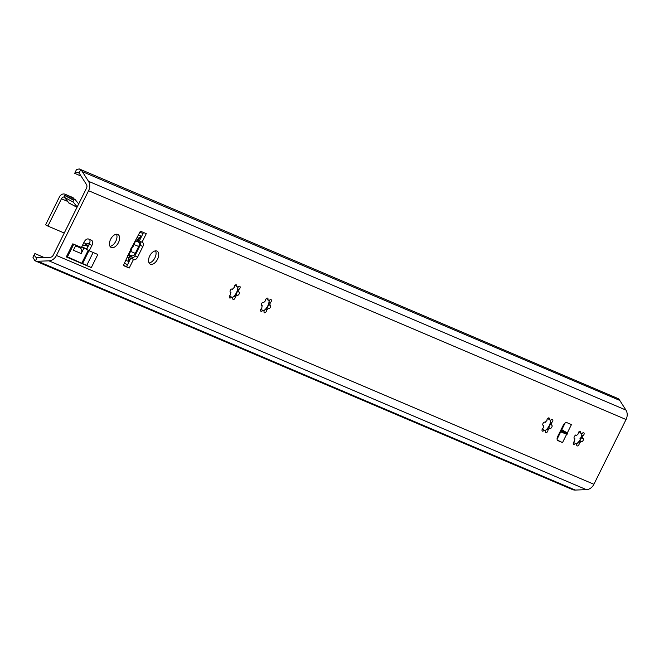 <?xml version="1.0" encoding="UTF-8"?>
<svg xmlns="http://www.w3.org/2000/svg" width="659" height="659" viewBox="0 0 659 659"><rect width="100%" height="100%" fill="white"/><g stroke="black" fill="none" stroke-linecap="round" stroke-linejoin="round"><path stroke-width="0.99" d="M44.12 257.496L34.894 253.567C34.334 255.89 35.051 257.241 37.069 257.62A6.401 5.214 -66.9 0 0 38.148 257.71L50.29 257.274A3.657 2.982 -66.9 0 0 53.28 255.115L86.477 188.243A3.657 2.982 -66.9 0 0 86.436 184.462L79.723 173.968A6.401 5.214 -66.9 0 0 79.022 173.103L77.82 172.271L74.706 173.366L76.526 169.478L79.278 168.943L618.134 398.596A10.042 8.172 113.1 0 1 619.765 400.408L625.935 410.071A9.144 7.447 113.1 0 1 626.05 419.519L593.907 484.266A9.144 7.447 113.1 0 1 586.428 489.653L575.258 490.057A10.042 8.172 113.1 0 1 572.885 489.736L34.869 260.725L32.95 257.265L34.4 254.358M79.278 168.943L80.662 169.791A10.042 8.172 113.1 0 1 82.293 171.604L88.471 181.266A9.144 7.447 113.1 0 1 88.586 190.706L56.443 255.461A9.144 7.447 113.1 0 1 48.964 260.849L37.794 261.252A10.042 8.172 113.1 0 1 35.421 260.931L34.869 260.725M36.303 257.381L37.069 257.62L35.421 260.931M34.894 253.567L34.441 254.267M81.073 176.077L74.706 173.366M557.992 440.665A3.657 2.117 118.1 0 1 557.893 440.616A3.657 2.117 118.1 0 1 557.662 436.555L563.346 425.096A3.657 2.117 118.1 0 1 566.929 422.658L571.452 424.585L567.3 432.947L567.234 434.149L566.666 434.232L562.514 442.593L557.794 440.558M135.597 240.856L132.863 247.092L130.935 248.41L131.528 249.769M131.116 248.698L123.348 265.544L129.213 268.04L133.472 259.448L133.966 259.654A3.657 2.117 118.1 0 0 137.542 257.208L142.822 246.573A3.657 2.117 118.1 0 0 142.591 242.512A3.657 2.117 118.1 0 0 142.492 242.471L142.006 242.257L146.273 233.665L140.408 231.169L131.66 247.603M111.28 247.52A7.315 4.234 118.1 0 0 118.356 242.8A7.315 4.234 118.1 0 0 117.977 234.522A7.315 4.234 118.1 0 0 117.78 234.423A7.315 4.234 118.1 0 0 110.704 239.143A7.315 4.234 118.1 0 0 111.091 247.43A7.315 4.234 118.1 0 0 111.28 247.52M150.367 264.16A7.315 4.234 118.1 0 0 157.443 259.44A7.315 4.234 118.1 0 0 157.064 251.161A7.315 4.234 118.1 0 0 156.867 251.063A7.315 4.234 118.1 0 0 149.799 255.783A7.315 4.234 118.1 0 0 150.178 264.07A7.315 4.234 118.1 0 0 150.367 264.16M91.321 267.57L97.829 254.481L89.229 250.815L91.906 245.42A4.572 2.652 118.1 0 0 91.617 240.346A4.572 2.652 118.1 0 0 91.494 240.288L88.561 239.036A4.572 2.652 118.1 0 0 84.088 242.092L81.411 247.487L72.811 243.83L66.312 256.928L91.321 267.57L67.473 256.853M578.223 433.935A1.829 1.063 -61.9 0 1 578.824 431.933A1.829 1.063 -61.9 0 1 580.324 431.274A1.829 1.063 -61.9 0 1 580.538 433.087A5.947 3.443 -61.9 0 1 581.51 433.334A5.947 3.443 -61.9 0 1 582.021 433.721A1.829 1.063 -61.9 0 1 583.742 432.732A1.829 1.063 -61.9 0 1 584.055 434.256A1.829 1.063 -61.9 0 1 582.828 435.896A5.947 3.443 -61.9 0 1 582.507 438.367A1.829 1.063 -61.9 0 1 582.993 438.424A1.829 1.063 -61.9 0 1 583.067 440.533A1.829 1.063 -61.9 0 1 581.271 441.645A1.829 1.063 -61.9 0 1 580.999 441.39A5.947 3.443 -61.9 0 1 579.195 443.219A1.829 1.063 -61.9 0 1 578.594 445.22A1.829 1.063 -61.9 0 1 577.095 445.879A1.829 1.063 -61.9 0 1 576.88 444.067A5.947 3.443 -61.9 0 1 575.908 443.82A5.947 3.443 -61.9 0 1 575.398 443.433A1.829 1.063 -61.9 0 1 573.676 444.421A1.829 1.063 -61.9 0 1 573.363 442.897A1.829 1.063 -61.9 0 1 574.59 441.258A5.947 3.443 -61.9 0 1 574.912 438.795A1.829 1.063 -61.9 0 1 574.426 438.737A1.829 1.063 -61.9 0 1 574.351 436.62A1.829 1.063 -61.9 0 1 576.147 435.508A1.829 1.063 -61.9 0 1 576.411 435.772A5.947 3.443 -61.9 0 1 578.223 433.935M546.954 420.623A1.829 1.063 -61.9 0 1 547.555 418.622A1.829 1.063 -61.9 0 1 549.054 417.963A1.829 1.063 -61.9 0 1 549.26 419.775A5.947 3.443 -61.9 0 1 550.232 420.022A5.947 3.443 -61.9 0 1 550.743 420.409A1.829 1.063 -61.9 0 1 552.473 419.421A1.829 1.063 -61.9 0 1 552.786 420.944A1.829 1.063 -61.9 0 1 551.558 422.584A5.947 3.443 -61.9 0 1 551.229 425.055A1.829 1.063 -61.9 0 1 551.715 425.113A1.829 1.063 -61.9 0 1 551.789 427.221A1.829 1.063 -61.9 0 1 549.993 428.334A1.829 1.063 -61.9 0 1 549.73 428.07A5.947 3.443 -61.9 0 1 547.926 429.907A1.829 1.063 -61.9 0 1 547.324 431.909A1.829 1.063 -61.9 0 1 545.825 432.568A1.829 1.063 -61.9 0 1 545.611 430.755A5.947 3.443 -61.9 0 1 544.639 430.508A5.947 3.443 -61.9 0 1 544.128 430.121A1.829 1.063 -61.9 0 1 542.406 431.11A1.829 1.063 -61.9 0 1 542.093 429.586A1.829 1.063 -61.9 0 1 543.313 427.946A5.947 3.443 -61.9 0 1 543.642 425.483A1.829 1.063 -61.9 0 1 543.156 425.426A1.829 1.063 -61.9 0 1 543.082 423.309A1.829 1.063 -61.9 0 1 544.878 422.197A1.829 1.063 -61.9 0 1 545.141 422.46A5.947 3.443 -61.9 0 1 546.954 420.623M265.511 300.809A1.829 1.063 -61.9 0 1 266.112 298.807A1.829 1.063 -61.9 0 1 267.612 298.148A1.829 1.063 -61.9 0 1 267.826 299.969A5.947 3.443 -61.9 0 1 268.798 300.207A5.947 3.443 -61.9 0 1 269.309 300.595A1.829 1.063 -61.9 0 1 271.03 299.606A1.829 1.063 -61.9 0 1 271.343 301.13A1.829 1.063 -61.9 0 1 270.124 302.769A5.947 3.443 -61.9 0 1 269.795 305.241A1.829 1.063 -61.9 0 1 270.281 305.298A1.829 1.063 -61.9 0 1 270.355 307.407A1.829 1.063 -61.9 0 1 268.559 308.527A1.829 1.063 -61.9 0 1 268.295 308.264A5.947 3.443 -61.9 0 1 266.483 310.092A1.829 1.063 -61.9 0 1 265.882 312.094A1.829 1.063 -61.9 0 1 264.383 312.753A1.829 1.063 -61.9 0 1 264.177 310.941A5.947 3.443 -61.9 0 1 263.205 310.694A5.947 3.443 -61.9 0 1 262.694 310.315A1.829 1.063 -61.9 0 1 260.964 311.303A1.829 1.063 -61.9 0 1 260.651 309.779A1.829 1.063 -61.9 0 1 261.878 308.132A5.947 3.443 -61.9 0 1 262.208 305.669A1.829 1.063 -61.9 0 1 261.722 305.611A1.829 1.063 -61.9 0 1 261.648 303.502A1.829 1.063 -61.9 0 1 263.443 302.382A1.829 1.063 -61.9 0 1 263.707 302.646A5.947 3.443 -61.9 0 1 265.511 300.809M234.242 287.497A1.829 1.063 -61.9 0 1 234.843 285.495A1.829 1.063 -61.9 0 1 236.342 284.836A1.829 1.063 -61.9 0 1 236.556 286.657A5.947 3.443 -61.9 0 1 237.528 286.896A5.947 3.443 -61.9 0 1 238.039 287.283A1.829 1.063 -61.9 0 1 239.761 286.294A1.829 1.063 -61.9 0 1 240.074 287.818A1.829 1.063 -61.9 0 1 238.855 289.458A5.947 3.443 -61.9 0 1 238.525 291.929A1.829 1.063 -61.9 0 1 239.011 291.986A1.829 1.063 -61.9 0 1 239.085 294.095A1.829 1.063 -61.9 0 1 237.289 295.207A1.829 1.063 -61.9 0 1 237.026 294.952A5.947 3.443 -61.9 0 1 235.214 296.781A1.829 1.063 -61.9 0 1 234.612 298.782A1.829 1.063 -61.9 0 1 233.113 299.441A1.829 1.063 -61.9 0 1 232.899 297.629A5.947 3.443 -61.9 0 1 231.927 297.382A5.947 3.443 -61.9 0 1 231.424 296.995A1.829 1.063 -61.9 0 1 229.694 297.992A1.829 1.063 -61.9 0 1 229.381 296.459A1.829 1.063 -61.9 0 1 230.609 294.82A5.947 3.443 -61.9 0 1 230.93 292.357A1.829 1.063 -61.9 0 1 230.444 292.299A1.829 1.063 -61.9 0 1 230.378 290.191A1.829 1.063 -61.9 0 1 232.174 289.07A1.829 1.063 -61.9 0 1 232.438 289.334A5.947 3.443 -61.9 0 1 234.242 287.497M557.374 440.121L562.514 442.593M142.006 242.257L139.378 240.856L143.522 232.495M123.464 265.305L126.577 266.631L130.844 258.04L131.33 258.246A3.657 2.117 118.1 0 0 134.914 255.807L140.194 245.164A3.657 2.117 118.1 0 0 140.252 241.318M109.995 246.309A7.315 4.234 118.1 0 0 115.638 241.565A7.315 4.234 118.1 0 0 116.445 234.225M149.082 262.949A7.315 4.234 118.1 0 0 154.725 258.204A7.315 4.234 118.1 0 0 155.532 250.873M89.229 250.815L86.593 249.415L89.278 244.011A4.572 2.652 118.1 0 0 89.566 239.464M67.358 257.084L85.884 264.976M576.518 443.762A8.229 4.77 118.1 0 0 580.472 439.051A8.229 4.77 118.1 0 0 581.79 434.116M545.248 430.451A8.229 4.77 118.1 0 0 549.202 425.73A8.229 4.77 118.1 0 0 550.52 420.804M263.814 310.636A8.229 4.77 118.1 0 0 267.768 305.924A8.229 4.77 118.1 0 0 269.086 300.99M232.545 297.324A8.229 4.77 118.1 0 0 236.499 292.612A8.229 4.77 118.1 0 0 237.817 287.678M560.117 431.612L566.666 434.232M567.3 432.947L561.229 429.355M131.536 249.761L128.225 255.725M127.731 255.511L128.159 255.684M130.844 258.04L133.472 259.448M129.213 268.04L126.577 266.631M81.741 246.82L83.965 248.006L81.205 253.575A4.572 3.723 113.1 0 0 80.563 248.163L80.983 247.306M73.742 244.225L67.276 257.257L66.312 256.928M81.757 246.787L86.815 248.962M86.708 249.176L83.965 248.006M75.563 245.865L79.945 247.726A4.572 3.723 113.1 0 1 80.563 248.163M79.945 247.726L75.744 245.494M81.205 253.575L73.388 250.247L75.917 245.148M576.88 444.067L575.892 443.54A5.947 3.443 -61.9 0 1 575.455 443.491M573.289 443.227L574.409 442.906L575.398 443.433M581.757 433.581L581.839 435.368A5.947 3.443 -61.9 0 1 581.848 435.517A5.947 3.443 -61.9 0 1 581.518 437.84L579.829 440.879M580.999 441.39L580.019 440.863A5.947 3.443 -61.9 0 1 578.207 442.691L579.195 443.219M576.419 443.82L578.207 442.691M581.427 437.584L582.507 438.367M580.538 433.087L579.179 431.563M580.974 433.144A5.947 3.443 -61.9 0 1 581.032 433.194L582.021 433.721M574.104 438.367L574.912 438.795M581.839 435.368L582.828 435.896M575.785 435.434L576.411 435.772M545.611 430.755L544.622 430.228A5.947 3.443 -61.9 0 1 544.186 430.179M542.019 429.915L543.14 429.594L544.128 430.121M550.487 420.269L550.57 422.057A5.947 3.443 -61.9 0 1 550.578 422.205A5.947 3.443 -61.9 0 1 550.249 424.528L548.56 427.567M549.73 428.07L548.749 427.551A5.947 3.443 -61.9 0 1 546.937 429.38L547.926 429.907M545.15 430.508L546.937 429.38M550.158 424.272L551.229 425.055M549.26 419.775L547.909 418.251M549.705 419.832A5.947 3.443 -61.9 0 1 549.763 419.882L550.743 420.409M542.835 425.055L543.642 425.483M550.57 422.057L551.558 422.584M544.515 422.122L545.141 422.46M264.177 310.941L263.188 310.414A5.947 3.443 -61.9 0 1 262.743 310.364M260.577 310.101L261.705 309.788L262.694 310.315M269.053 300.463L269.136 302.25A5.947 3.443 -61.9 0 1 269.144 302.39A5.947 3.443 -61.9 0 1 268.806 304.713L267.126 307.761M268.295 308.264L267.307 307.737A5.947 3.443 -61.9 0 1 265.503 309.573L266.483 310.092M263.715 310.694L265.503 309.573M268.715 304.458L269.795 305.241M267.826 299.969L266.475 298.436M268.271 300.018A5.947 3.443 -61.9 0 1 268.32 300.067L269.309 300.595M261.401 305.241L262.208 305.669M269.136 302.25L270.124 302.769M263.073 302.308L263.707 302.646M232.899 297.629L231.919 297.102A5.947 3.443 -61.9 0 1 231.474 297.052M229.307 296.789L230.436 296.476L231.424 296.995M237.784 287.143L237.866 288.93A5.947 3.443 -61.9 0 1 237.874 289.079A5.947 3.443 -61.9 0 1 237.537 291.402L235.856 294.441M237.026 294.952L236.037 294.425A5.947 3.443 -61.9 0 1 234.233 296.253L235.214 296.781M232.446 297.382L234.233 296.253M237.446 291.146L238.525 291.929M236.556 286.657L235.205 285.125M237.001 286.706A5.947 3.443 -61.9 0 1 237.051 286.756L238.039 287.283M230.131 291.929L230.93 292.357M237.866 288.93L238.855 289.458M231.803 288.996L232.438 289.334M131.421 249.234L132.311 247.446M581.23 437.205L579.92 438.787L580.315 439.355M575.398 435.031L574.376 436.579M140.408 244.687A3.657 2.117 -61.9 0 1 139.865 244.588L139.247 244.324M138.612 241.927A1.376 0.791 -61.9 0 1 139.164 241.911A1.376 0.791 -61.9 0 1 139.247 243.435L139.197 243.533M125.91 260.371L128.711 261.557L128.662 258.213A1.829 1.491 113.1 0 1 130.268 256.153L131.998 255.939A4.366 3.55 -66.9 0 0 135.284 253.386L138.695 246.515A4.366 3.55 -66.9 0 0 138.785 242.265L137.953 240.667A1.829 1.491 113.1 0 1 138.637 238.113L141.29 236.21L138.497 235.024M128.867 257.265L129.732 257.636L130.49 256.12M138.233 238.509L139.057 238.863L138.06 240.873M68.808 203.013L69.483 203.302M66.328 194.85A1.466 0.848 118.1 0 0 66.172 194.718A1.466 0.848 118.1 0 0 66.131 194.702L65.307 194.347A5.033 4.094 -66.9 0 0 65.043 194.224A5.033 4.094 -66.9 0 0 59.458 196.917L45.586 224.851L47.893 226.078L61.452 198.771A3.015 2.455 113.1 0 1 63.997 196.983L64.541 195.896A1.466 0.848 118.1 0 0 64.351 197.14L63.997 196.983M71.782 204.529L68.874 202.881M47.893 226.078L64.244 233.039M65.307 194.347L64.541 195.896A1.466 0.848 118.1 0 1 64.763 195.525L73.577 200.229A1.466 0.848 118.1 0 0 73.289 202.091L77.185 206.959M72.828 198.277L73.124 197.675L66.131 194.702A1.466 0.848 118.1 0 0 64.92 195.311L64.763 195.525M78.676 203.969L75.142 199.553A1.466 0.848 118.1 0 0 74.986 199.422A1.466 0.848 118.1 0 0 73.734 200.015L73.577 200.229M64.351 197.14A1.466 0.848 118.1 0 0 64.475 197.379L68.948 202.972A1.466 0.848 118.1 0 0 69.113 203.104A1.466 0.848 118.1 0 0 69.31 203.161M73.124 197.675A5.033 4.094 -66.9 0 0 72.861 197.552A5.033 4.094 -66.9 0 0 72.589 197.445M80.662 247.858L80.703 247.875A9.144 7.447 113.1 0 1 80.662 247.858A9.144 7.447 113.1 0 1 80.184 247.627L79.327 247.174A5.033 4.094 113.1 0 1 78.108 246.087M87.935 246.713A8.633 7.027 113.1 0 0 86.387 245.733A8.633 7.027 113.1 0 0 82.795 245.403A3.015 2.455 113.1 0 1 82.424 245.445M89.385 243.789A6.401 3.707 118.1 0 0 86.057 244.407L84.739 245.305M619.765 400.408L82.293 171.604M80.662 169.791L79.022 173.103M625.935 410.071L88.471 181.266M626.05 419.519L88.586 190.706M593.907 484.266L56.443 255.461M586.428 489.653L48.964 260.849M575.258 490.057L37.794 261.252M560.62 432.065L557.086 439.174M565.125 422.996L561.88 429.52M560.521 430.788L567.234 434.149M560.9 430.03L567.605 433.391M142.822 246.573L140.194 245.164M137.542 257.208L134.914 255.807M133.966 259.654L131.33 258.246M91.906 245.42L89.278 244.011M86.724 265.396L93.133 252.479M81.889 262.99L88.199 250.272M82.655 263.353L88.949 250.667M127.574 264.63L124.46 263.303M143.011 233.533L139.889 232.207M140.812 237.957L139.584 237.429M130.334 256.433L133.39 257.735M138.497 239.991L139.576 240.453M129.955 259.835L128.678 259.284M128.662 258.213L127.278 257.628M128.752 257.554L130.68 258.369M138.406 238.311L140.252 239.093M130.268 256.153L128.694 255.486M131.998 255.939L129.082 254.695M135.284 253.386L130.704 251.433M138.695 246.515L134.115 244.563M138.785 242.265L135.779 240.98M137.953 240.667L136.083 239.876M138.637 238.113L137.253 237.528M61.452 198.771L67.72 201.44M86.766 243.995L83.775 242.726M64.92 195.311L73.734 200.015M64.475 197.379L73.289 202.091M68.948 202.972L77.029 207.28M86.057 244.407L88.446 245.683M66.172 194.718L74.986 199.422M72.861 197.552L65.043 194.224M69.113 203.104L77.012 207.321M86.387 245.733L88.067 246.45"/></g></svg>
